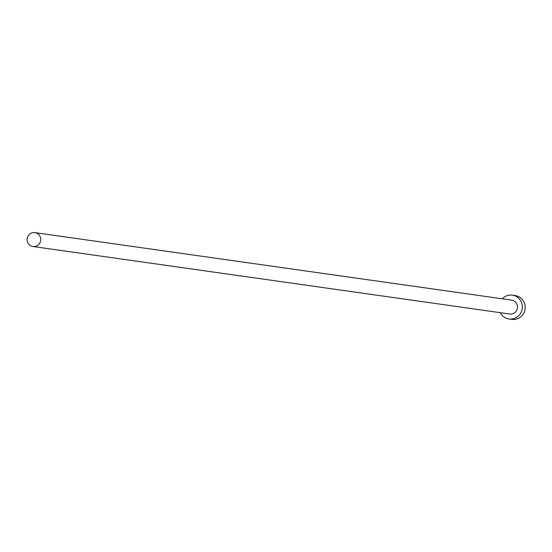 <?xml version="1.0" encoding="UTF-8"?>
<svg xmlns="http://www.w3.org/2000/svg" width="552" height="552" viewBox="0 0 552 552"><rect width="100%" height="100%" fill="white"/><g stroke="black" fill="none" stroke-linecap="round" stroke-linejoin="round"><path stroke-width="0.83" d="M40.255 236.932A7.01 6.803 -81.9 0 0 34.907 232.627A7.01 6.803 -81.9 0 0 27.6 242.197A7.01 6.803 -81.9 0 0 32.941 246.502A7.01 6.803 -81.9 0 0 40.255 236.932M32.941 246.502L509.696 314.012A7.01 6.803 -81.9 0 0 517.003 304.435A7.01 6.803 -81.9 0 0 511.663 300.129L34.907 232.627M500.319 312.68A12.013 11.654 -81.9 0 0 508.992 318.966A12.013 11.654 -81.9 0 0 521.523 302.558A12.013 11.654 -81.9 0 0 512.359 295.175A12.013 11.654 -81.9 0 0 502.286 298.804M508.992 318.966L511.87 319.373A12.013 11.654 -81.9 0 0 524.4 302.965A12.013 11.654 -81.9 0 0 515.237 295.582L512.359 295.175"/></g></svg>
